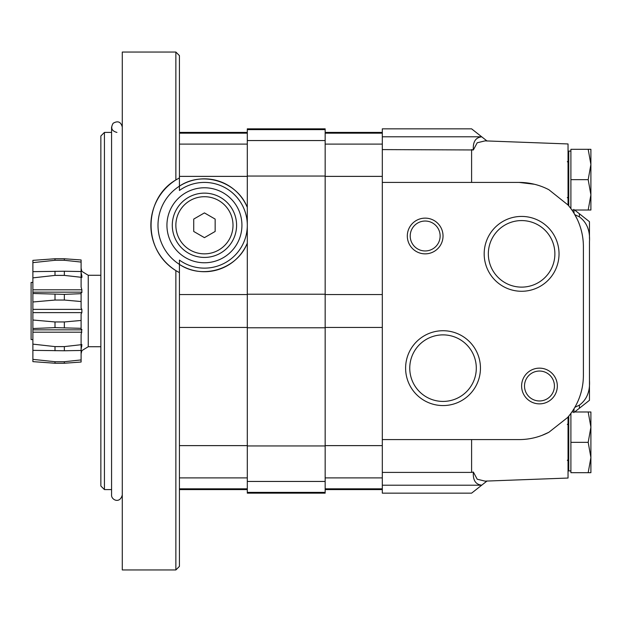 <?xml version="1.0" encoding="UTF-8"?>
<svg xmlns="http://www.w3.org/2000/svg" width="622" height="622" viewBox="0 0 622 622"><rect width="100%" height="100%" fill="white"/><g stroke="black" fill="none" stroke-linecap="round" stroke-linejoin="round"><path stroke-width="0.93" d="M175.863 270.601L179.431 272.661L179.431 264.404A46.432 46.432 0 0 0 247.299 243.14A46.432 46.432 0 0 1 179.431 264.404A46.432 46.432 0 0 1 179.431 186.149L179.431 190.464A42.864 42.864 0 0 1 247.299 225.281L247.299 243.14C237.285 269.116 202.477 280.024 179.431 264.404L179.431 260.089A42.864 42.864 0 0 0 247.299 225.281L247.299 207.421C237.285 181.437 202.477 170.529 179.431 186.149A46.432 46.432 0 0 1 247.299 207.421A46.432 46.432 0 0 0 179.431 186.149L179.431 177.892L175.863 179.96C144.156 198.123 141.505 249.515 175.863 270.601A53.578 53.578 0 0 1 175.863 179.96A53.578 53.578 0 0 0 175.863 270.601L175.863 569.954L122.285 569.954L122.285 52.046L175.863 52.046L175.863 179.96M179.431 272.661L179.431 566.378L175.863 569.954M247.299 132.416L179.431 132.416L179.431 68.125M175.863 52.046L179.431 55.622L179.431 177.892M100.857 135.985L100.857 486.015L104.426 489.584L104.426 132.416L100.857 135.985M111.571 132.416L104.426 132.416M204.436 187.774A37.507 37.507 0 0 1 236.912 244.026A37.507 37.507 0 0 1 171.96 244.026A37.507 37.507 0 0 1 204.436 187.774M204.436 193.131A32.142 32.142 0 0 1 232.278 241.352A32.142 32.142 0 0 1 176.601 241.352A32.142 32.142 0 0 1 204.436 193.131A32.142 32.142 0 0 1 232.278 241.352A32.142 32.142 0 0 1 176.601 241.352A32.142 32.142 0 0 1 204.436 193.131M204.436 237.651L215.15 231.462L215.15 219.092L204.436 212.903L193.722 219.092L193.722 231.462L204.436 237.651M116.928 132.416C111.665 131.024 110.397 127.976 113.142 123.265C117.846 120.528 120.893 121.788 122.285 127.051M81.101 329.8L81.871 329.411L81.101 334.955L81.101 344.712L64.346 346.602L64.346 350.761L81.101 350.466L81.101 362.035L64.346 363.24L81.101 362.035M32.888 329.839L81.101 329.839L81.101 328.323L55.008 327.631L32.888 328.517L32.888 350.349L64.346 350.761M81.101 328.323L81.101 320.462L64.346 321.955L55.008 321.955L32.888 320.011L32.888 328.517M81.101 346.54L81.871 344.502L81.101 349.517M55.008 363.24L32.888 361.639L55.008 363.24L64.346 363.24L55.008 363.24L55.008 361.716L32.888 359.361L32.888 361.639M81.288 352.176L81.109 353.669M100.857 275.282L88.246 275.282L81.871 271.386L81.101 268.245M81.288 269.824L81.824 271.301M81.101 353.755L81.871 350.614L88.246 346.718L88.246 275.282M32.888 260.361L55.008 258.76L32.888 260.361L32.888 271.651L64.346 271.239L64.346 275.398L81.101 277.288L81.101 287.045L81.871 289.798L32.888 289.798L32.888 293.483L64.346 294.369L64.346 300.045L81.101 301.538L81.101 308.022L81.871 309.383L81.871 312.617L81.101 313.978L81.101 320.462M81.871 289.798L81.871 292.589L81.101 292.2M81.101 272.483L81.871 275.888L81.871 277.498L81.101 275.46M55.008 258.76L64.346 258.76L81.101 259.965L64.346 258.76L55.008 258.76L55.008 260.284L64.346 260.284L81.101 262.072L81.101 277.288M32.888 292.161L81.101 292.161L81.101 293.677L64.346 294.369M81.871 275.888L81.14 275.888M32.888 262.639L55.008 260.284M64.346 346.602L55.008 346.602L32.888 344.129M81.871 332.202L32.888 332.202M81.871 309.383L32.888 309.383L32.888 320.011M64.346 300.045L55.008 300.045L32.888 301.989L32.888 309.383M64.346 275.398L55.008 275.398L32.888 277.871L32.888 289.798M32.888 293.483L32.888 301.989M32.888 271.651L32.888 277.871M32.888 350.349L32.888 359.361M81.101 344.712L81.101 350.466M81.871 312.617L32.888 312.617M81.101 271.534L64.346 271.239M55.008 361.716L64.346 361.716L64.346 363.24M81.101 359.928L64.346 361.716M81.871 346.112L81.14 346.112M325.158 492.383L325.158 128.84L247.299 128.84L247.299 493.16L325.158 493.16L325.158 492.383L247.299 492.383M81.101 293.677L81.101 301.538M81.101 259.965L81.101 262.072M32.888 282.427L31.1 282.427L31.1 339.573L32.888 339.573M574.106 408.584L573.842 412.611M568.042 417.175L568.757 416.616M576.617 404.036L578.196 400.622M578.732 399.34L579.035 398.578M579.339 397.777L579.883 396.253M580.007 395.895L579.859 396.323M481.755 136.84L471.6 128.84L382.312 128.84L382.312 149.599L473.35 149.956C472.798 141.832 475.605 137.462 481.755 136.84L487.088 141.038M471.6 182.417L471.6 149.599L473.35 149.956L477.222 142.772L485.067 140.875L568.042 143.954L568.042 205.011L548.884 189.726A64.291 64.291 0 0 0 519.106 182.417L534.453 184.275M487.088 480.962L481.755 485.16C475.605 484.546 472.806 480.176 473.35 472.044L471.6 472.401L473.35 472.044L477.222 479.228L485.067 481.125L568.042 478.046L568.042 416.989L567.536 417.572A64.291 64.291 0 0 0 583.397 375.291L583.397 246.709A64.291 64.291 0 0 0 567.536 204.428M519.106 182.417L382.312 182.417L382.312 439.583L519.106 439.583A64.291 64.291 0 0 0 548.884 432.274L541.972 435.384M471.6 439.583L471.6 472.401L382.312 472.401L382.312 493.16L471.6 493.16L481.692 485.214L382.312 485.214M574.86 407.317L579.393 405.14C586.795 399.674 590.154 391.409 589.469 380.345L589.469 241.655C590.161 230.599 586.803 222.334 579.393 216.86L574.86 214.683M589.469 238.506L589.469 221.704L589.469 238.506M589.469 380.345L589.469 400.296L574.65 411.974M589.469 397.753L589.469 383.494M568.757 205.384L568.042 204.825M574.65 210.026L589.213 221.502M548.884 432.274L567.536 417.572M579.859 225.677L580.007 226.105M579.595 224.915L579.362 224.278M579.051 223.453L578.499 222.101M577.208 219.177L574.106 213.416L573.842 209.389M539.468 368.146A17.859 17.859 0 0 1 554.933 394.939A17.859 17.859 0 0 1 524.004 394.939A17.859 17.859 0 0 1 539.468 368.146M425.168 218.135A17.859 17.859 0 0 1 440.64 244.92A17.859 17.859 0 0 1 409.704 244.92A17.859 17.859 0 0 1 425.168 218.135M521.609 291.275A37.421 37.421 0 0 0 554.015 235.139A37.421 37.421 0 0 0 489.195 235.139A37.421 37.421 0 0 0 521.609 291.275M443.027 405.567A37.421 37.421 0 0 0 475.441 349.44A37.421 37.421 0 0 0 410.621 349.44A37.421 37.421 0 0 0 443.027 405.567M382.312 149.599L382.312 182.417M382.312 439.583L382.312 472.401M443.027 401.423A33.269 33.269 0 0 0 471.841 351.516A33.269 33.269 0 0 0 414.213 351.516A33.269 33.269 0 0 0 443.027 401.423M521.609 287.123A33.269 33.269 0 0 0 550.423 237.215A33.269 33.269 0 0 0 492.795 237.215A33.269 33.269 0 0 0 521.609 287.123M425.168 221.035A14.959 14.959 0 0 1 438.129 243.474A14.959 14.959 0 0 1 412.215 243.474A14.959 14.959 0 0 1 425.168 221.035M539.468 371.046A14.959 14.959 0 0 1 552.422 393.485A14.959 14.959 0 0 1 526.515 393.485A14.959 14.959 0 0 1 539.468 371.046M588.187 149.311L590.9 164.488L588.187 179.665L590.9 194.849L590.9 149.311L570.895 149.311L570.895 208.611M588.187 179.665L570.895 179.665M588.187 210.026L590.9 210.026L590.9 194.849L588.187 210.026L571.906 210.026M567.326 161.813L568.757 160.383M568.757 205.859L568.757 151.092L570.895 151.092M588.187 411.974L590.9 427.151L588.187 442.335L590.9 457.512L590.9 411.974L571.906 411.974M570.895 413.389L570.895 472.689L590.9 472.689L590.9 457.512L588.187 472.689M588.187 442.335L570.895 442.335M567.326 424.476L568.757 423.046M568.757 416.141L568.757 470.908L570.895 470.908M247.299 488.83L179.431 488.83M247.299 477.898L179.431 477.898M247.299 133.17L179.431 133.17M247.299 144.102L179.431 144.102M247.299 176.376L179.431 176.376M247.299 327.452L179.431 327.452M247.299 294.548L179.431 294.548M247.299 445.624L179.431 445.624M204.436 196.707A28.573 28.573 0 0 1 229.184 239.563A28.573 28.573 0 0 1 179.688 239.563A28.573 28.573 0 0 1 204.436 196.707M55.008 321.955L55.008 327.631M64.346 258.76L64.346 260.284M55.008 346.602L55.008 350.761M64.346 321.955L64.346 327.631M325.158 481.451L247.299 481.451M325.158 129.617L247.299 129.617M325.158 140.549L247.299 140.549M325.158 176.049L247.299 176.049M325.158 294.222L247.299 294.222M325.158 327.778L247.299 327.778M325.158 445.951L247.299 445.951M55.008 271.239L55.008 275.398M55.008 294.369L55.008 300.045M382.312 477.898L325.158 477.898M382.312 445.624L325.158 445.624M382.312 488.83L325.158 488.83M382.312 133.17L325.158 133.17M382.312 144.102L325.158 144.102M382.312 176.376L325.158 176.376M382.312 294.548L325.158 294.548M382.312 327.452L325.158 327.452M481.692 136.786L382.312 136.786M579.393 213.766L579.393 216.86M579.393 405.14L579.393 408.234M179.431 489.584L247.299 489.584M111.571 489.584L104.426 489.584M111.571 127.051L111.571 494.949C111.074 499.699 119.852 504.31 122.285 494.949M100.857 346.718L88.246 346.718M325.158 489.584L382.312 489.584M325.158 132.416L382.312 132.416M567.326 197.524L568.757 198.954L567.326 197.524M567.326 460.187L568.757 461.617L567.326 460.187"/></g></svg>
